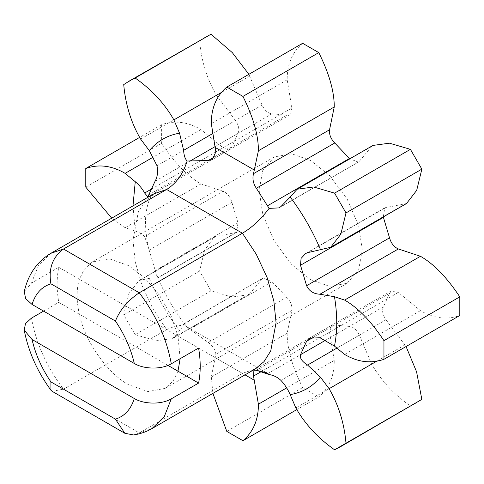 <?xml version="1.0" encoding="UTF-8"?>
<svg xmlns="http://www.w3.org/2000/svg" width="484" height="484" viewBox="0 0 484 484"><rect width="100%" height="100%" fill="white"/><g stroke="black" fill="none" stroke-linecap="round" stroke-linejoin="round"><path stroke-width="0.36" stroke-dasharray="2.42 1.81" d="M167.966 365.402L79.382 314.255C76.351 300.83 76.351 289.154 79.382 279.226L84.337 269.183L92.208 262.032L109.402 258.831L128.677 265.643L144.401 277.562L159.321 294.986L171.003 315.598L177.973 336.144L180.151 358.698M177.973 371.18L173.018 381.217L165.147 388.368L147.953 391.568L128.677 384.756C107.811 373.938 84.5 340.603 79.382 314.255L58.764 302.355C56.598 289.426 56.598 277.749 58.764 267.319L31.46 283.086L24.291 291.562M310.71 279.661L329.695 286.437L347.179 283.273L358.668 269.715L362.286 249.883L358.668 225.871L347.179 199.051L329.695 175.692L310.71 160.549L291.725 153.767L274.24 156.937L262.758 170.495L259.134 190.327L262.758 214.339L274.24 241.159L291.725 264.518L310.71 279.661M58.764 267.319L198.591 348.05M133.578 434.953L139.265 432.908L242.417 373.358L166.629 329.598L63.477 389.154L139.265 432.908L151.958 428.582M52.163 391.326L63.477 389.154C46.7 366.908 36.028 343.235 31.46 318.121M144.643 236.525L223.063 191.253C227.335 193.128 230.275 196.831 231.897 202.36L237.983 222.84L236.652 232.381L157.482 278.088L148.322 247.245L144.643 236.525C142.508 234.316 139.38 232.495 135.254 231.074L125.12 227.71L111.725 218.163M157.482 278.088L156.998 278.1C155.4 277.701 152.841 277.798 149.314 278.379L139.047 280.484L128.871 293.655L123.729 314.866L135.157 334.656L156.096 340.809L172.594 338.582L179.546 330.747C181.815 327.983 183.176 325.811 183.63 324.232L183.902 323.802L185.62 325.23L187.126 327.196L185.614 326.047L177.628 325.175L166.629 329.598L152.841 308.695L141.957 285.348L135.193 261.741L132.985 240.106L138.321 211.883L145.012 201.211L153.985 193.763M183.63 324.232L263.054 278.106L271.984 281.724L286.673 297.23C290.654 301.405 292.384 305.803 291.876 310.438L287.175 333.24L211.327 377.03L215.84 354.336C215.689 350.12 213.16 346.175 208.259 342.503L187.126 327.196M253.888 369.734L252.267 369.897L242.417 373.358L255.062 369.056M43.596 311.109L58.764 302.355M211.327 377.03L212.899 393.401M262.056 278.953L249.75 293.734L248.437 294.792L231.945 297.019L211 290.866L135.157 334.656M236.652 232.381L214.896 236.694L204.72 249.865L199.577 271.076L211 290.866M199.577 271.076L123.729 314.866M223.063 191.253L200.963 183.92C187.647 176.339 174.53 162.818 161.626 143.355L85.777 187.145M156.998 165.728L235.418 120.449C238.793 125.465 239.653 129.785 237.983 133.39L231.897 146.846L230.009 149.387L223.063 147.753L200.963 129.567C187.647 121.768 174.53 120.147 161.626 124.703L161.626 143.355M235.418 120.449L216.469 95.3C206.983 79.025 201.35 60.863 199.577 40.807L123.729 84.597M205.137 37.244L199.577 40.807M215.84 151.922L291.876 108.023L289.825 114.853L286.673 115.222L271.984 113.764C268.021 113.401 264.712 110.503 262.056 105.07L248.891 74.318M291.876 108.023L287.175 79.793C287.079 64.354 292.233 52.187 302.633 43.288M280.95 206.535L358.372 162.104L349.744 158.837M359.37 161.257L371.67 146.477L372.983 145.418M383.286 216.935L384.774 207.83L406.53 203.516M336.918 348.099L386.002 319.761C382.626 314.745 381.773 310.425 383.443 306.82L389.523 293.364L391.417 290.817L398.356 292.457L420.457 310.643C433.779 318.442 446.889 320.063 459.8 315.507M386.002 319.761L406.058 346.538M260.955 371.785L329.543 332.187L331.601 325.357L334.753 324.988L349.442 326.446C353.405 326.809 356.714 329.707 359.37 335.14L371.67 364.125C381.023 380.478 393.94 394.436 410.42 405.997L416.288 402.966M329.543 332.187L334.25 360.417C334.341 375.856 329.193 388.023 318.787 396.922L296.686 409.682M287.175 333.24C287.079 348.565 292.233 366.684 302.633 387.593L318.787 396.922M161.626 124.703L139.519 137.462M410.42 405.997L345.993 443.193M302.633 387.593L226.784 431.383M50.784 253.35L38.496 265.262L31.46 283.086M149.314 278.379C157.252 297.067 167.331 314.521 179.546 330.747M132.985 205.888L135.254 231.074M215.313 357.706L245.019 374.858M271.984 281.724L190 329.053M249.75 293.734L173.901 337.523M235.418 232.822L156.998 278.1M155.055 270.719L237.983 222.84M216.469 236.083L140.62 279.873M231.897 202.36L148.969 250.24M200.963 183.92L125.12 227.71M223.063 147.753L150.875 189.432M148.969 194.719L231.897 146.846M200.963 129.567L153.38 157.04M237.983 133.39L155.055 181.27M216.469 95.3L140.62 139.089M262.056 105.07L212.966 133.415M215.156 146.573L271.984 113.764M249.75 76.085L221.847 92.196M286.673 115.222L215.005 156.598M287.175 79.793L211.327 123.583M371.67 146.477L295.827 190.266M386.002 207.388L307.582 252.666M404.957 204.127L329.108 247.917M398.356 292.457L319.936 337.729M314.219 336.846L389.523 293.364M420.457 310.643L344.608 354.433M383.443 306.82L325.508 340.264M404.957 344.911L377.054 361.016M359.37 335.14L280.95 380.418M267.464 373.775L349.442 326.446M371.67 364.125L295.827 407.915M334.753 324.988L256.339 370.26M334.25 360.417L286.661 387.89M291.876 310.438L215.84 354.336M208.259 342.503L286.673 297.23M347.179 283.273L165.147 388.368M274.24 156.937L92.208 262.032M157.125 275.874C164.342 293.697 173.841 310.147 185.62 325.23M153.936 193.794L150.917 197.055C149.272 199.275 147.802 203.649 146.507 210.177C144.746 219.712 145.351 232.066 148.322 247.245M266.339 372.656L185.614 326.047M255.11 369.032L252.267 369.897M263.054 278.106L183.829 323.844M248.437 294.792L172.594 338.582M214.896 236.694L139.047 280.484M230.009 149.387L147.856 196.819M289.825 114.853L212.21 159.659M358.372 162.104L279.147 207.842M384.774 207.83L305.598 253.537M391.417 290.817L309.264 338.249M331.601 325.357L253.991 370.163"/><path stroke-width="0.73" d="M180.151 358.698L177.973 371.18L167.966 365.402M24.291 291.562L25.573 298.537L32.035 304.436L134.304 363.484C143.863 369.322 161.541 369.685 171.288 363.811L198.591 348.05C200.757 360.979 200.757 372.656 198.591 383.08L177.973 371.18M32.035 304.436C35.435 293.582 41.727 286.703 50.911 283.805C48.321 268.717 52.508 257.119 63.477 249.024L166.629 189.468L242.417 233.227L139.265 292.778L63.477 249.024L50.784 253.35C37.008 261.693 28.169 274.428 24.267 291.556M50.911 283.805L115.428 321.055C119.814 309.996 127.764 300.57 139.265 292.778C156.048 315.024 166.72 338.703 171.288 363.811M198.591 383.08L171.288 398.846C161.541 404.721 143.857 404.352 134.304 398.514L32.035 339.472L24.218 330.106L25.483 323.627L31.46 318.121L43.596 311.109M134.304 398.514C130.904 409.373 124.612 416.252 115.428 419.144L124.836 433.283L133.578 434.953C140.191 433.96 146.313 431.837 151.958 428.582L164.251 416.67L171.288 398.846M115.428 419.144L50.911 381.9L50.941 390.237L52.163 391.326L124.836 433.283M212.899 393.401L226.784 431.383L242.944 440.712C253.344 431.813 258.492 419.646 258.402 404.207L253.507 376.086L253.906 370.212L256.339 370.26L269.122 374.537C273.605 375.275 277.55 377.236 280.95 380.418C284.713 384.429 287.792 389.166 290.182 394.623L295.827 407.915C305.174 424.268 318.091 438.226 334.571 449.787L340.44 446.756L345.999 443.193C344.227 423.137 338.594 404.975 329.108 388.7L320.414 377.163L307.582 365.039C301.974 361.542 299.62 358.093 300.51 354.693L306.596 341.244L309.264 338.249L319.936 337.729L334.474 346.09L344.608 354.433C357.93 362.232 371.046 363.853 383.951 359.297L383.951 340.645C371.046 321.182 357.93 307.661 344.608 300.08L334.474 296.716L319.936 294.236C313.584 293.903 309.137 291.065 306.596 285.729L300.51 265.25L301.066 258.426L305.598 253.537L307.582 252.666L330.681 247.306L340.857 234.135L345.999 212.924L334.571 193.134L313.632 186.981L297.134 189.208L290.182 197.042L280.95 206.535L279.056 207.896L269.122 208.374L256.339 188.246C253.199 183.557 252.255 178.699 253.507 173.671L258.402 150.76C258.492 135.435 253.344 117.316 242.944 96.407L226.784 87.078C216.384 95.977 211.236 108.144 211.327 123.583L215.84 151.922L212.258 159.635L208.259 160.488L187.126 161.033C183.006 174.083 176.176 183.563 166.629 189.468L153.985 193.763M187.126 161.033C185.051 158.903 183.884 155.34 183.63 150.349L179.546 133.173L173.901 119.875C164.554 103.522 151.637 89.564 135.157 78.003L129.288 81.034L123.729 84.597C125.501 104.653 131.134 122.815 140.62 139.089L149.314 150.627L156.998 165.728C158.147 171.79 157.5 176.975 155.055 181.27L147.856 196.819L144.643 193.031C142.508 188.96 139.38 185.178 135.254 181.7L125.12 173.357C111.798 165.558 98.682 163.937 85.777 168.493L85.777 187.145L111.725 218.163M269.122 374.537L266.339 372.656L253.888 369.734M269.122 208.374C261.064 219.155 252.164 227.438 242.417 233.227L256.205 254.13L267.089 277.477L273.859 301.084L276.068 322.713L270.731 350.936L264.034 361.615L255.062 369.056M248.891 74.318L232.284 52.593L211 34.213L129.288 81.034M349.744 158.837L334.753 142.98C330.772 138.805 329.035 134.407 329.543 129.773L334.25 106.97C334.341 91.645 329.193 73.526 318.787 52.617L302.633 43.288L226.784 87.078M297.134 189.208L372.983 145.418L389.481 143.191L410.42 149.344L334.571 193.134M330.681 247.306L406.53 203.516L416.7 190.345L421.842 169.134L410.42 149.344M319.936 294.236L398.356 248.957C394.091 247.082 391.145 243.379 389.523 237.85L383.286 216.935M398.356 248.957L420.457 256.29C433.779 263.871 446.889 277.392 459.8 296.855L383.951 340.645M383.951 359.297L459.8 315.507L459.8 296.855M406.058 346.538L416.567 371.779L421.842 399.403L334.571 449.787M340.44 446.756L421.842 399.403M139.519 137.462L85.777 168.493M211 34.213L135.157 78.003M318.787 52.617L242.944 96.407M421.842 169.134L345.999 212.924M296.686 409.682L242.944 440.712M115.428 321.055C124.612 334.559 130.904 348.698 134.304 363.484M50.911 381.9C41.727 368.397 35.435 354.252 32.035 339.472M179.546 133.173C167.331 135.29 157.252 141.11 149.314 150.627M135.254 181.7L132.985 205.888M245.019 374.858L254.415 380.279M320.414 249.411C312.476 230.723 302.397 213.269 290.182 197.042M290.182 394.623C302.397 392.5 312.476 386.68 320.414 377.163M334.474 346.09C337.493 331.377 337.493 314.921 334.474 296.716M254.415 170.084L215.313 147.511M150.875 189.432L144.643 193.031M153.38 157.04L125.12 173.357M212.966 133.415L183.63 150.349M190 161.093L215.156 146.573M221.847 92.196L173.901 119.875M215.005 156.598L208.259 160.488M329.543 129.773L253.507 173.671M256.339 188.246L334.753 142.98M334.25 106.97L258.402 150.76M349.442 158.486L267.464 205.815M300.51 265.25L383.443 217.37M389.523 237.85L306.596 285.729M420.457 256.29L344.608 300.08M306.596 341.244L314.219 336.846M325.508 340.264L300.51 354.693M307.582 365.039L336.918 348.099M377.054 361.016L329.108 388.7M253.507 376.086L260.955 371.785M286.661 387.89L258.402 404.207M24.2 330.112C28.374 351.517 37.286 371.561 50.941 390.237M50.784 253.35L153.936 193.794M151.958 428.582L255.11 369.032"/></g></svg>
